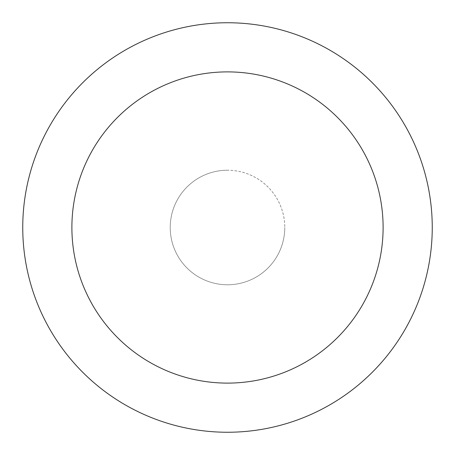 <?xml version="1.0" encoding="UTF-8"?>
<svg xmlns="http://www.w3.org/2000/svg" width="455" height="455" viewBox="0 0 455 455"><rect width="100%" height="100%" fill="white"/><g stroke="black" fill="none" stroke-linecap="round" stroke-linejoin="round"><path stroke-width="0.34" stroke-dasharray="2.27 1.71" d="M227.5 170.227A57.273 57.273 0 0 0 170.227 227.5A57.273 57.273 0 0 1 227.5 170.227A57.273 57.273 0 0 1 284.773 227.5A57.273 57.273 0 0 0 227.5 170.227M22.75 227.5A204.75 204.75 0 0 1 227.5 22.75A204.75 204.75 0 0 1 432.25 227.5A204.75 204.75 0 0 1 227.5 432.25A204.75 204.75 0 0 1 22.75 227.5M284.773 227.5A57.273 57.273 0 0 1 227.5 284.773A57.273 57.273 0 0 1 170.227 227.5A57.273 57.273 0 0 0 227.5 284.773A57.273 57.273 0 0 0 284.773 227.5A57.273 57.273 0 0 1 227.5 284.773A57.273 57.273 0 0 1 170.227 227.5"/><path stroke-width="0.68" d="M383.11 227.5A155.61 155.61 0 0 0 227.5 71.89A155.61 155.61 0 0 0 71.89 227.5A155.61 155.61 0 0 0 227.5 383.11A155.61 155.61 0 0 0 383.11 227.5M22.75 227.5A204.75 204.75 0 0 1 227.5 22.75A204.75 204.75 0 0 1 432.25 227.5A204.75 204.75 0 0 1 227.5 432.25A204.75 204.75 0 0 1 22.75 227.5"/></g></svg>
